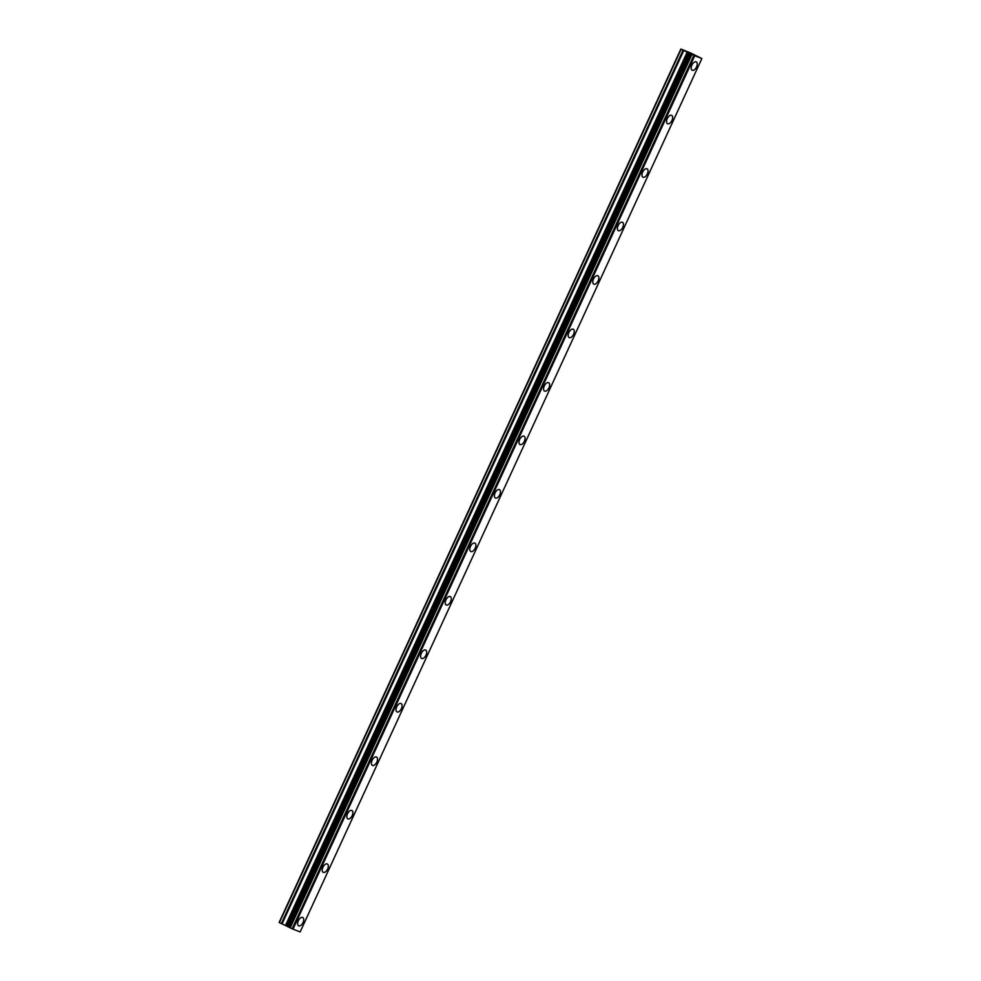 <?xml version="1.0" encoding="UTF-8"?>
<svg xmlns="http://www.w3.org/2000/svg" width="981" height="981" viewBox="0 0 981 981"><rect width="100%" height="100%" fill="white"/><g stroke="black" fill="none" stroke-linecap="round" stroke-linejoin="round"><path stroke-width="1.47" d="M696.535 66.978A4.66 2.514 -64 0 1 692.157 70.24A4.66 2.514 -64 0 1 691.863 65.126A4.66 2.514 -64 0 1 696.24 61.864A4.66 2.514 -64 0 1 696.535 66.978M696.24 61.864A4.66 2.514 -64 0 1 696.547 66.978A4.66 2.514 -64 0 1 692.157 70.252M671.642 115.341A4.66 2.514 -64 0 1 671.936 120.455A4.66 2.514 -64 0 1 667.558 123.716A4.66 2.514 -64 0 1 667.264 118.603A4.66 2.514 -64 0 1 671.654 115.341A4.66 2.514 -64 0 1 671.948 120.455A4.66 2.514 -64 0 1 667.558 123.716M647.055 168.818A4.66 2.514 -64 0 1 647.35 173.931A4.66 2.514 -64 0 1 642.96 177.193A4.66 2.514 -64 0 1 642.665 172.08A4.66 2.514 -64 0 1 647.055 168.818A4.66 2.514 -64 0 1 647.35 173.919A4.66 2.514 -64 0 1 642.972 177.193M622.457 222.282A4.66 2.514 -64 0 1 622.751 227.396A4.66 2.514 -64 0 1 618.373 230.67A4.66 2.514 -64 0 1 618.079 225.556A4.66 2.514 -64 0 1 622.457 222.282A4.66 2.514 -64 0 1 622.751 227.396A4.66 2.514 -64 0 1 618.373 230.67M597.858 275.759A4.66 2.514 -64 0 1 598.165 280.873A4.66 2.514 -64 0 1 593.775 284.134A4.66 2.514 -64 0 1 593.48 279.021A4.66 2.514 -64 0 1 597.858 275.759A4.66 2.514 -64 0 1 598.152 280.873A4.66 2.514 -64 0 1 593.775 284.147M573.272 329.236A4.66 2.514 -64 0 1 573.566 334.349A4.66 2.514 -64 0 1 569.176 337.611A4.66 2.514 -64 0 1 568.882 332.498A4.66 2.514 -64 0 1 573.272 329.236A4.66 2.514 -64 0 1 573.554 334.349A4.66 2.514 -64 0 1 569.176 337.611M548.673 382.7A4.66 2.514 -64 0 1 548.968 387.826A4.66 2.514 -64 0 1 544.578 391.088A4.66 2.514 -64 0 1 544.283 385.974A4.66 2.514 -64 0 1 548.673 382.7A4.66 2.514 -64 0 1 548.968 387.814A4.66 2.514 -64 0 1 544.59 391.088M524.369 441.291A4.66 2.514 -64 0 1 519.991 444.565A4.66 2.514 -64 0 1 519.697 439.451A4.66 2.514 -64 0 1 524.075 436.177A4.66 2.514 -64 0 1 524.369 441.291M524.075 436.177A4.66 2.514 -64 0 1 524.381 441.291A4.66 2.514 -64 0 1 519.991 444.565M499.476 489.654A4.66 2.514 -64 0 1 499.77 494.767A4.66 2.514 -64 0 1 495.393 498.029A4.66 2.514 -64 0 1 495.098 492.916A4.66 2.514 -64 0 1 499.488 489.654A4.66 2.514 -64 0 1 499.783 494.767A4.66 2.514 -64 0 1 495.393 498.029M474.89 543.131A4.66 2.514 -64 0 1 475.184 548.244A4.66 2.514 -64 0 1 470.794 551.506A4.66 2.514 -64 0 1 470.5 546.392A4.66 2.514 -64 0 1 474.89 543.131A4.66 2.514 -64 0 1 475.184 548.232A4.66 2.514 -64 0 1 470.806 551.506M450.291 596.595A4.66 2.514 -64 0 1 450.586 601.709A4.66 2.514 -64 0 1 446.208 604.983A4.66 2.514 -64 0 1 445.914 599.869A4.66 2.514 -64 0 1 450.291 596.595A4.66 2.514 -64 0 1 450.586 601.709A4.66 2.514 -64 0 1 446.208 604.983M425.693 650.072A4.66 2.514 -64 0 1 425.999 655.185A4.66 2.514 -64 0 1 421.609 658.447A4.66 2.514 -64 0 1 421.315 653.334A4.66 2.514 -64 0 1 425.693 650.072A4.66 2.514 -64 0 1 425.987 655.185A4.66 2.514 -64 0 1 421.609 658.459M401.106 703.549A4.66 2.514 -64 0 1 401.401 708.662A4.66 2.514 -64 0 1 397.011 711.924A4.66 2.514 -64 0 1 396.716 706.811A4.66 2.514 -64 0 1 401.106 703.549A4.66 2.514 -64 0 1 401.388 708.662A4.66 2.514 -64 0 1 397.011 711.924M376.508 757.025A4.66 2.514 -64 0 1 376.802 762.139A4.66 2.514 -64 0 1 372.412 765.401A4.66 2.514 -64 0 1 372.118 760.287A4.66 2.514 -64 0 1 376.508 757.025A4.66 2.514 -64 0 1 376.802 762.127A4.66 2.514 -64 0 1 372.424 765.401M352.204 815.603A4.66 2.514 -64 0 1 347.826 818.877A4.66 2.514 -64 0 1 347.532 813.764A4.66 2.514 -64 0 1 351.909 810.49A4.66 2.514 -64 0 1 352.204 815.603M351.909 810.49A4.66 2.514 -64 0 1 352.216 815.603A4.66 2.514 -64 0 1 347.826 818.877M327.311 863.967A4.66 2.514 -64 0 1 327.605 869.08A4.66 2.514 -64 0 1 323.227 872.342A4.66 2.514 -64 0 1 322.933 867.229A4.66 2.514 -64 0 1 327.323 863.967A4.66 2.514 -64 0 1 327.617 869.08A4.66 2.514 -64 0 1 323.227 872.342M302.724 917.443A4.66 2.514 -64 0 1 303.019 922.557A4.66 2.514 -64 0 1 298.629 925.819A4.66 2.514 -64 0 1 298.334 920.705A4.66 2.514 -64 0 1 302.724 917.443A4.66 2.514 -64 0 1 303.019 922.557A4.66 2.514 -64 0 1 298.641 925.819M701.869 58.553L300.149 931.95L293.012 929.13L694.241 55.512L680.851 49.05L690.967 53.109L701.869 58.553L694.241 55.512M288.414 926.996L690.134 53.599L288.414 926.996L292.522 928.909M288.439 926.947L689.766 53.342M680.851 49.05L279.131 922.447L288.046 926.738M694.266 55.071L692.451 54.225M694.045 54.961L693.248 54.654M692.856 54.384L690.869 53.489M691.924 54.114L689.655 53.023M293.012 929.13L694.732 55.733M292.166 928.749L693.886 55.353M287.911 926.665L689.618 53.268M279.389 922.618L681.108 49.222M290.217 927.867L691.936 54.47M289.996 927.768L691.703 54.372M289.775 927.67L691.495 54.274M289.444 927.523L691.151 54.114M288.647 927.131L690.366 53.734M288.463 927.033L690.183 53.636M287.727 926.542L689.435 53.133M287.335 926.334L689.054 52.937M286.182 925.77L687.902 52.373M285.508 925.463L687.227 52.067M282.025 923.894L683.745 50.497M281.363 923.575L683.083 50.178"/></g></svg>
